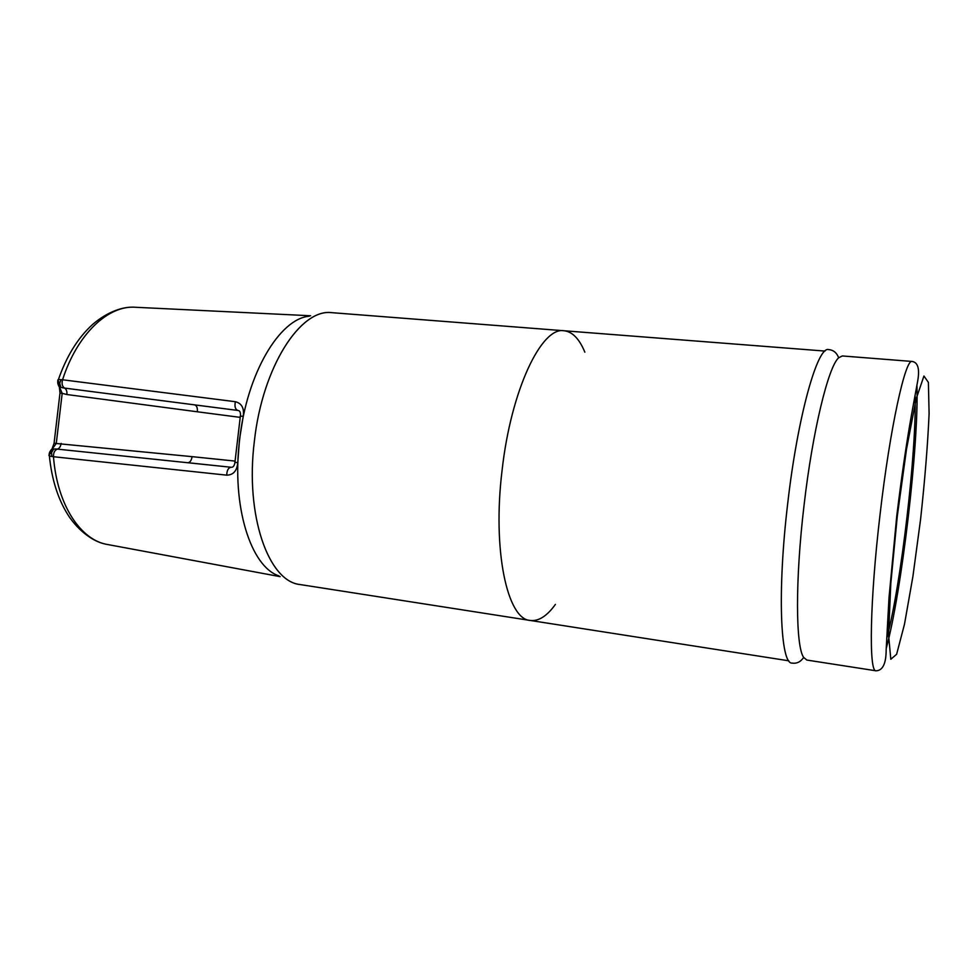<?xml version="1.0" encoding="UTF-8"?>
<svg xmlns="http://www.w3.org/2000/svg" width="978" height="978" viewBox="0 0 978 978"><rect width="100%" height="100%" fill="white"/><g stroke="black" fill="none" stroke-linecap="round" stroke-linejoin="round"><path stroke-width="1.47" d="M58.692 385.589L59.45 386.86C58.643 386.457 58.081 384.574 57.751 381.224L57.91 380.369L59.707 383.388L58.692 385.479M54.083 443.144L56.272 443.486L62.189 393.339L59.976 393.18L54.083 443.144M238.033 410.467L64.548 388.083C66.394 389.232 67.164 391.371 66.883 394.525L62.189 393.339L59.45 386.86M51.039 450.332L51.541 452.606L49.096 454.721C50.233 451.005 51.235 449.146 52.103 449.146L51.076 450.21M52.103 449.146L56.272 443.486M66.883 394.525L197.348 411.787C197.654 407.912 196.749 405.613 194.634 404.892L237.715 410.418C235.221 409.317 234.439 406.42 235.38 401.714L62.555 379.782C61.528 383.669 62.201 386.444 64.548 388.083C59.462 387.63 57.213 385.185 57.824 380.748M49.096 454.721C49.536 450.271 52.299 448.413 57.347 449.122L231.285 467.276M61.113 443.413C60.66 446.543 59.401 448.45 57.347 449.122C54.682 450.161 53.387 452.704 53.484 456.726L226.725 475.161C226.908 470.357 228.339 467.716 231.016 467.252L187.825 462.704C190.038 462.508 191.456 460.491 192.067 456.653L56.259 443.486M49.096 455.112C48.374 455.699 49.829 456.249 53.484 456.726C57.164 505.296 80.942 540.687 108.106 544.612L280.148 576.641M310.613 315.76L135.82 307.288C108.57 304.855 77.396 333.608 62.555 379.782C58.9 379.415 57.347 379.611 57.91 380.369L57.751 381.224M235.026 461.506C234.243 461.958 235.16 462.374 237.764 462.741L239.512 439.403L243.229 416.31C240.612 416.078 239.622 416.273 240.27 416.897L235.026 461.506M226.725 475.161C233.302 475.015 236.982 470.883 237.764 462.741M235.013 462.105C234.463 465.662 233.241 467.386 231.358 467.276L231.016 467.252M238.119 410.479L238.143 410.491C240.001 410.711 240.759 412.655 240.405 416.298M243.229 416.31C244.366 408.217 241.749 403.352 235.38 401.714M278.962 575.895C250.784 566.788 231.297 505.895 239.659 439.428C246.957 373.021 279.855 318.596 309.28 316.212M299.745 584.489C268.485 581.189 244.977 515.443 254.378 441.127C262.471 366.872 300.393 308.681 331.493 312.654M555.394 604.416C546.983 616.103 538.585 621.446 530.223 620.455L300.393 584.599C268.852 582.02 244.891 516.017 254.378 441.127C262.532 366.298 300.943 307.96 332.153 312.691L564.061 330.76C572.423 331.713 579.355 338.853 584.856 352.166M502.117 470.039C511.066 389.794 541.592 326.456 564.061 330.76C541.592 326.456 511.066 389.794 502.117 470.039C492.203 550.406 507.313 619.477 530.223 620.455C507.313 619.477 492.203 550.406 502.117 470.039M876.043 670.798L806.826 660.052L803.671 657.436C795.652 646.531 795.138 580.015 804.05 505.284C812.62 430.76 828.378 366.53 838.672 357.777L842.339 355.955L912.168 361.457C917.926 362.373 919.785 368.804 917.743 380.735L911.594 414.305C906.447 443.107 901.496 477.056 896.74 516.127L889.014 597.644L886.166 649.673C886.154 663.536 882.779 670.578 876.043 670.798C868.708 672.546 869.809 600.822 880.09 514.159C890.053 427.704 905.457 358.095 912.168 361.457M803.671 657.436C800.591 661.935 796.703 663.817 792.009 663.072C780.395 664.27 777.204 591.152 787.718 503.377C797.73 415.784 817.62 345.796 828.623 349.598C833.366 349.965 836.703 352.691 838.672 357.777M915.09 395.467C916.826 450.222 901.031 585.48 886.728 638.365M61.003 379.647L59.707 383.388L60.88 387.251M53.594 449.098L51.541 452.606L51.92 456.506M197.348 411.787L240.172 417.374M235.038 461.078L192.067 456.653M897.291 516.201L906.533 449.061L916.166 398.89L923.941 376.004L928.403 382.422L929.1 413.743C927.743 444.538 924.895 479.77 920.567 519.465L912.926 576.335L904.503 624.147L896.618 654.294L890.811 659.27L888.562 634.966L890.787 583.732L897.291 516.201M916.936 385.576C918.978 444.256 901.74 591.788 886.239 648.426M132.751 307.202C123.974 306.835 108.387 310.821 92.482 324.574C77.714 338.021 66.235 356.689 58.044 380.613L59.01 385.882M57.751 381.175L57.873 380.564M59.352 386.787L60 393.132M54.096 443.193L51.907 449.342M51.455 449.99L50.99 450.601M49.279 454.904C51.687 480.198 58.546 501.139 69.854 517.717C82.164 534.844 96.59 542.387 105.098 543.988M825.004 351.078L564.061 330.76M788.83 660.81L530.223 620.455"/></g></svg>
